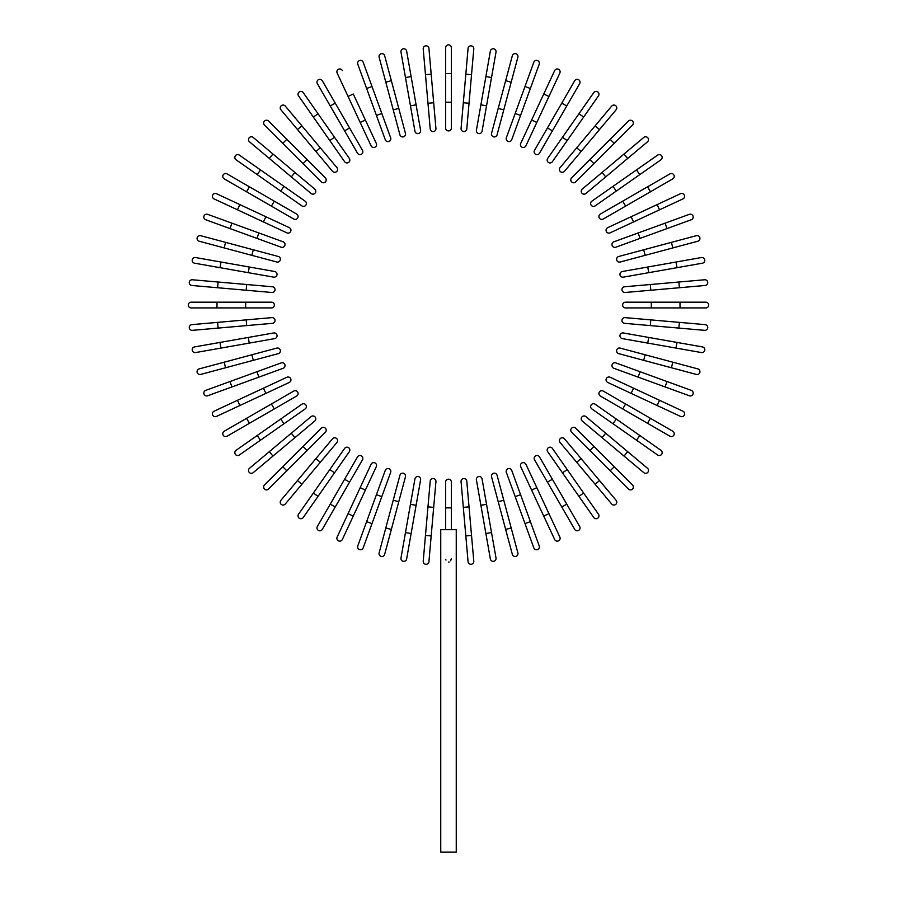 <?xml version="1.0" encoding="UTF-8"?>
<svg xmlns="http://www.w3.org/2000/svg" width="897" height="897" viewBox="0 0 897 897"><rect width="100%" height="100%" fill="white"/><g stroke="black" fill="none" stroke-linecap="round" stroke-linejoin="round"><path stroke-width="1.35" d="M451.37 47.72L451.37 73.543L451.37 47.72A2.87 2.87 0 0 0 448.5 44.85A2.87 2.87 0 0 0 445.63 47.72L445.63 73.543L445.63 47.72M445.63 102.224L445.63 73.543L451.37 73.543L451.37 128.047A2.87 2.87 0 0 1 448.5 130.917A2.87 2.87 0 0 1 445.63 128.047L445.63 102.224L451.37 102.224M428.934 48.449A2.87 2.87 0 0 0 425.817 45.837A2.87 2.87 0 0 0 423.216 48.943L425.47 74.675L431.177 74.171L428.934 48.449L435.931 128.473L433.677 102.751L427.97 103.245L425.47 74.675M435.931 128.473A2.87 2.87 0 0 1 433.318 131.579A2.87 2.87 0 0 1 430.212 128.966L427.97 103.245M406.644 51.129A2.87 2.87 0 0 0 403.314 48.808A2.87 2.87 0 0 0 400.993 52.127A2.87 2.87 0 0 1 403.314 48.808A2.87 2.87 0 0 1 406.644 51.129L411.118 76.559L406.644 51.129A2.87 2.87 0 0 0 403.314 48.808A2.87 2.87 0 0 0 400.993 52.127L405.478 77.557L411.118 76.559L420.592 130.233L416.107 104.814L410.456 105.812L405.478 77.557M420.592 130.233A2.87 2.87 0 0 1 418.26 133.563A2.87 2.87 0 0 1 414.941 131.231L410.456 105.812M384.667 55.749A2.87 2.87 0 0 0 381.158 53.719A2.87 2.87 0 0 0 379.128 57.229L385.811 82.165L391.35 80.685L384.667 55.749L405.455 133.339A2.87 2.87 0 0 1 403.426 136.849A2.87 2.87 0 0 1 399.916 134.819L385.811 82.165M398.773 108.391L393.234 109.883L399.916 134.819M363.184 62.252A2.87 2.87 0 0 0 359.506 60.548A2.87 2.87 0 0 0 357.791 64.214A2.87 2.87 0 0 1 359.506 60.548A2.87 2.87 0 0 1 363.184 62.252L372.008 86.516L363.184 62.252A2.87 2.87 0 0 0 359.506 60.548A2.87 2.87 0 0 0 357.791 64.214L366.615 88.478L372.008 86.516L390.655 137.746A2.87 2.87 0 0 1 388.939 141.423A2.87 2.87 0 0 1 385.262 139.708L366.615 88.478M381.819 113.482L376.437 115.444L385.262 139.708M342.34 70.616A2.87 2.87 0 0 0 338.528 69.226A2.87 2.87 0 0 0 337.149 73.038L348.058 96.439L353.261 94.017L376.292 143.419L365.382 120.019L360.179 122.441L348.058 96.439M376.292 143.419A2.87 2.87 0 0 1 374.901 147.231A2.87 2.87 0 0 1 371.089 145.841A2.87 2.87 0 0 0 374.901 147.231A2.87 2.87 0 0 0 376.292 143.419A2.87 2.87 0 0 1 374.901 147.231A2.87 2.87 0 0 1 371.089 145.841L360.179 122.441M322.315 80.764A2.87 2.87 0 0 0 318.401 79.71A2.87 2.87 0 0 0 317.347 83.634A2.87 2.87 0 0 1 318.401 79.71A2.87 2.87 0 0 1 322.315 80.764L362.478 150.326L349.572 127.968L344.605 130.839L317.347 83.634A2.87 2.87 0 0 1 318.401 79.71A2.87 2.87 0 0 1 322.315 80.764M357.511 153.196L344.605 130.839L357.511 153.196A2.87 2.87 0 0 0 361.435 154.25A2.87 2.87 0 0 0 362.478 150.326M329.816 140.549L334.514 137.263L349.325 158.41A2.87 2.87 0 0 1 348.619 162.413A2.87 2.87 0 0 1 344.616 161.707L313.356 117.059L318.054 113.762L334.514 137.263L303.242 92.615A2.87 2.87 0 0 0 299.25 91.909A2.87 2.87 0 0 0 298.544 95.901L313.356 117.059L298.544 95.901M285.28 106.081A2.87 2.87 0 0 0 281.243 105.723A2.87 2.87 0 0 0 280.884 109.77A2.87 2.87 0 0 1 281.243 105.723A2.87 2.87 0 0 1 285.28 106.081L301.885 125.86L285.28 106.081A2.87 2.87 0 0 0 281.243 105.723A2.87 2.87 0 0 0 280.884 109.77L297.49 129.549L301.885 125.86L336.913 167.616A2.87 2.87 0 0 1 336.566 171.652A2.87 2.87 0 0 1 332.518 171.305L297.49 129.549M320.319 147.837L315.923 151.526L332.518 171.305A2.87 2.87 0 0 0 336.566 171.652A2.87 2.87 0 0 0 336.913 167.616A2.87 2.87 0 0 1 336.566 171.652A2.87 2.87 0 0 1 332.518 171.305M264.503 125.12A2.87 2.87 0 0 1 264.503 121.061A2.87 2.87 0 0 1 268.562 121.061A2.87 2.87 0 0 0 264.503 121.061A2.87 2.87 0 0 0 264.503 125.12L282.768 143.374L264.503 125.12A2.87 2.87 0 0 1 264.503 121.061A2.87 2.87 0 0 1 268.562 121.061L325.364 177.864L307.11 159.61L303.051 163.669L282.768 143.374L286.816 139.315M321.305 181.923L303.051 163.669L321.305 181.923A2.87 2.87 0 0 0 325.364 181.923A2.87 2.87 0 0 0 325.364 177.864M253.212 137.443A2.87 2.87 0 0 0 249.175 137.802A2.87 2.87 0 0 0 249.523 141.838A2.87 2.87 0 0 1 249.175 137.802A2.87 2.87 0 0 1 253.212 137.443L272.991 154.037L253.212 137.443A2.87 2.87 0 0 0 249.175 137.802A2.87 2.87 0 0 0 249.523 141.838L269.302 158.433L272.991 154.037L314.746 189.076L294.967 172.482L291.278 176.877L269.302 158.433M314.746 189.076A2.87 2.87 0 0 1 315.105 193.124A2.87 2.87 0 0 1 311.057 193.472A2.87 2.87 0 0 0 315.105 193.124A2.87 2.87 0 0 0 314.746 189.076A2.87 2.87 0 0 1 315.105 193.124A2.87 2.87 0 0 1 311.057 193.472L291.278 176.877M239.342 155.103A2.87 2.87 0 0 0 235.35 155.809A2.87 2.87 0 0 0 236.057 159.801L280.705 191.072L257.204 174.612L260.5 169.914L239.342 155.103L305.148 201.175A2.87 2.87 0 0 1 305.855 205.178A2.87 2.87 0 0 1 301.852 205.873L280.705 191.072L301.852 205.873M227.076 173.906A2.87 2.87 0 0 0 223.151 174.949A2.87 2.87 0 0 0 224.205 178.873L246.563 191.779L249.433 186.811L227.076 173.906L274.28 201.152L296.638 214.069L274.28 201.152L271.41 206.131L246.563 191.779M296.638 214.069A2.87 2.87 0 0 1 297.692 217.982A2.87 2.87 0 0 1 293.768 219.036A2.87 2.87 0 0 0 297.692 217.982A2.87 2.87 0 0 0 296.638 214.069A2.87 2.87 0 0 1 297.692 217.982A2.87 2.87 0 0 1 293.768 219.036L271.41 206.131M216.48 193.696L239.891 204.617L216.48 193.696A2.87 2.87 0 0 0 212.667 195.086A2.87 2.87 0 0 0 214.058 198.899L237.458 209.808L214.058 198.899M289.283 227.647A2.87 2.87 0 0 1 290.673 231.46A2.87 2.87 0 0 1 286.861 232.85A2.87 2.87 0 0 0 290.673 231.46A2.87 2.87 0 0 0 289.283 227.647L265.882 216.738L289.283 227.647A2.87 2.87 0 0 1 290.673 231.46A2.87 2.87 0 0 1 286.861 232.85L237.458 209.808L239.891 204.617L265.882 216.738L263.46 221.94M207.667 214.349A2.87 2.87 0 0 0 203.989 216.065A2.87 2.87 0 0 0 205.705 219.743A2.87 2.87 0 0 1 203.989 216.065A2.87 2.87 0 0 1 207.667 214.349L258.885 232.985L231.931 223.174L229.968 228.567L205.705 219.743A2.87 2.87 0 0 1 203.989 216.065A2.87 2.87 0 0 1 207.667 214.349M283.149 241.82L258.885 232.985L283.149 241.82A2.87 2.87 0 0 1 284.865 245.498A2.87 2.87 0 0 1 281.187 247.213L229.968 228.567M278.261 256.475L253.324 249.792L278.261 256.475A2.87 2.87 0 0 1 280.29 259.984A2.87 2.87 0 0 1 276.781 262.014L224.127 247.908L225.618 242.369L200.67 235.687A2.87 2.87 0 0 0 197.161 237.705A2.87 2.87 0 0 0 199.19 241.226L224.127 247.908L199.19 241.226M225.618 242.369L253.324 249.792L251.844 255.331M194.571 263.191A2.87 2.87 0 0 1 192.25 259.872A2.87 2.87 0 0 1 195.568 257.54A2.87 2.87 0 0 0 192.25 259.872A2.87 2.87 0 0 0 194.571 263.191L220 267.676L194.571 263.191A2.87 2.87 0 0 1 192.25 259.872A2.87 2.87 0 0 1 195.568 257.54L274.673 271.499L249.254 267.014L248.256 272.666L220 267.676L220.998 262.025M273.686 277.139L248.256 272.666L273.686 277.139A2.87 2.87 0 0 0 277.005 274.818A2.87 2.87 0 0 0 274.673 271.499M192.395 279.774L218.117 282.017L192.395 279.774A2.87 2.87 0 0 0 189.278 282.376A2.87 2.87 0 0 0 191.891 285.481L217.612 287.735L191.891 285.481M246.697 284.517L272.419 286.771A2.87 2.87 0 0 1 275.02 289.877A2.87 2.87 0 0 1 271.914 292.489L217.612 287.735L218.117 282.017L246.697 284.517L246.193 290.236M191.162 302.188L216.984 302.188L191.162 302.188A2.87 2.87 0 0 0 188.292 305.058A2.87 2.87 0 0 0 191.162 307.929L216.984 307.929L191.162 307.929M245.666 302.188L271.488 302.188A2.87 2.87 0 0 1 274.359 305.058A2.87 2.87 0 0 1 271.488 307.929L216.984 307.929L216.984 302.188L245.666 302.188L245.666 307.929M191.891 324.624A2.87 2.87 0 0 0 189.278 327.73A2.87 2.87 0 0 0 192.395 330.343L218.117 328.089L217.612 322.382L191.891 324.624L271.914 317.628L246.193 319.881L246.697 325.589L218.117 328.089M272.419 323.346L246.697 325.589L272.419 323.346A2.87 2.87 0 0 0 275.02 320.229A2.87 2.87 0 0 0 271.914 317.628M194.571 346.915A2.87 2.87 0 0 0 192.25 350.245A2.87 2.87 0 0 0 195.568 352.566A2.87 2.87 0 0 1 192.25 350.245A2.87 2.87 0 0 1 194.571 346.915L220 342.43L194.571 346.915A2.87 2.87 0 0 0 192.25 350.245A2.87 2.87 0 0 0 195.568 352.566L220.998 348.081L220 342.43L273.686 332.966L248.256 337.451L249.254 343.103L220.998 348.081M273.686 332.966A2.87 2.87 0 0 1 277.005 335.299A2.87 2.87 0 0 1 274.673 338.618L249.254 343.103M199.19 368.891L224.127 362.209L199.19 368.891A2.87 2.87 0 0 0 197.161 372.401A2.87 2.87 0 0 0 200.67 374.43L225.618 367.748L200.67 374.43M251.844 354.786L276.781 348.103A2.87 2.87 0 0 1 280.29 350.133A2.87 2.87 0 0 1 278.261 353.642L225.618 367.748L224.127 362.209L251.844 354.786L253.324 360.325L278.261 353.642M205.705 390.374A2.87 2.87 0 0 0 203.989 394.052A2.87 2.87 0 0 0 207.667 395.768A2.87 2.87 0 0 1 203.989 394.052A2.87 2.87 0 0 1 205.705 390.374L229.968 381.539L205.705 390.374A2.87 2.87 0 0 0 203.989 394.052A2.87 2.87 0 0 0 207.667 395.768L231.931 386.932L229.968 381.539L281.187 362.904A2.87 2.87 0 0 1 284.865 364.619A2.87 2.87 0 0 1 283.149 368.297L231.931 386.932M256.923 371.728L258.885 377.121L283.149 368.297M214.058 411.207L237.458 400.297L214.058 411.207A2.87 2.87 0 0 0 212.667 415.019A2.87 2.87 0 0 0 216.48 416.41L239.891 405.5L216.48 416.41M286.861 377.267L263.46 388.177L286.861 377.267A2.87 2.87 0 0 1 290.673 378.646A2.87 2.87 0 0 1 289.283 382.458L239.891 405.5L237.458 400.297L263.46 388.177L265.882 393.379L289.283 382.458A2.87 2.87 0 0 0 290.673 378.646A2.87 2.87 0 0 0 286.861 377.267A2.87 2.87 0 0 1 290.673 378.646A2.87 2.87 0 0 1 289.283 382.458M224.205 431.244A2.87 2.87 0 0 0 223.151 435.157A2.87 2.87 0 0 0 227.076 436.211A2.87 2.87 0 0 1 223.151 435.157A2.87 2.87 0 0 1 224.205 431.244L293.768 391.081L271.41 403.986L274.28 408.954L227.076 436.211A2.87 2.87 0 0 1 223.151 435.157A2.87 2.87 0 0 1 224.205 431.244M293.768 391.081A2.87 2.87 0 0 1 297.692 392.124A2.87 2.87 0 0 1 296.638 396.048L274.28 408.954M236.057 450.305L257.204 435.505L236.057 450.305A2.87 2.87 0 0 0 235.35 454.308A2.87 2.87 0 0 0 239.342 455.014L260.5 440.203L239.342 455.014M280.705 419.045L257.204 435.505L301.852 404.233L280.705 419.045L284.001 423.743L260.5 440.203L257.204 435.505M301.852 404.233A2.87 2.87 0 0 1 305.855 404.939A2.87 2.87 0 0 1 305.148 408.931L284.001 423.743M249.523 468.268A2.87 2.87 0 0 0 249.175 472.315A2.87 2.87 0 0 0 253.212 472.663A2.87 2.87 0 0 1 249.175 472.315A2.87 2.87 0 0 1 249.523 468.268L269.302 451.673L249.523 468.268A2.87 2.87 0 0 0 249.175 472.315A2.87 2.87 0 0 0 253.212 472.663L272.991 456.068L269.302 451.673L311.057 416.634A2.87 2.87 0 0 1 315.105 416.993A2.87 2.87 0 0 1 314.746 421.029L272.991 456.068M291.278 433.24L294.967 437.635L314.746 421.029A2.87 2.87 0 0 0 315.105 416.993A2.87 2.87 0 0 0 311.057 416.634A2.87 2.87 0 0 1 315.105 416.993A2.87 2.87 0 0 1 314.746 421.029M264.503 484.997A2.87 2.87 0 0 0 264.503 489.056A2.87 2.87 0 0 0 268.562 489.056A2.87 2.87 0 0 1 264.503 489.056A2.87 2.87 0 0 1 264.503 484.997L282.768 466.732L264.503 484.997A2.87 2.87 0 0 0 264.503 489.056A2.87 2.87 0 0 0 268.562 489.056L286.816 470.79L282.768 466.732L321.305 428.194L303.051 446.448L307.11 450.507L286.816 470.79M325.364 432.253L307.11 450.507L325.364 432.253A2.87 2.87 0 0 0 325.364 428.194A2.87 2.87 0 0 0 321.305 428.194M280.884 500.347A2.87 2.87 0 0 0 281.243 504.383A2.87 2.87 0 0 0 285.28 504.036A2.87 2.87 0 0 1 281.243 504.383A2.87 2.87 0 0 1 280.884 500.347L297.49 480.568L280.884 500.347A2.87 2.87 0 0 0 281.243 504.383A2.87 2.87 0 0 0 285.28 504.036L301.885 484.257L297.49 480.568L332.518 438.812L315.923 458.591L320.319 462.28L301.885 484.257M332.518 438.812A2.87 2.87 0 0 1 336.566 438.454A2.87 2.87 0 0 1 336.913 442.501A2.87 2.87 0 0 0 336.566 438.454A2.87 2.87 0 0 0 332.518 438.812A2.87 2.87 0 0 1 336.566 438.454A2.87 2.87 0 0 1 336.913 442.501L320.319 462.28M298.544 514.205A2.87 2.87 0 0 0 299.25 518.208A2.87 2.87 0 0 0 303.242 517.502L334.514 472.854L318.054 496.355L313.356 493.058L298.544 514.205L344.616 448.41A2.87 2.87 0 0 1 348.619 447.704A2.87 2.87 0 0 1 349.325 451.696L334.514 472.854L349.325 451.696M317.347 526.483L330.253 504.125L317.347 526.483A2.87 2.87 0 0 0 318.401 530.407A2.87 2.87 0 0 0 322.315 529.353L335.22 506.996L322.315 529.353M344.605 479.278L357.511 456.921A2.87 2.87 0 0 1 361.435 455.867A2.87 2.87 0 0 1 362.478 459.791L335.22 506.996L330.253 504.125L344.605 479.278L349.572 482.149M362.478 459.791A2.87 2.87 0 0 0 361.435 455.867A2.87 2.87 0 0 0 357.511 456.921A2.87 2.87 0 0 1 361.435 455.867A2.87 2.87 0 0 1 362.478 459.791M348.058 513.667L371.089 464.265A2.87 2.87 0 0 1 374.901 462.886A2.87 2.87 0 0 1 376.292 466.698L353.261 516.1L348.058 513.667L337.149 537.068A2.87 2.87 0 0 0 338.528 540.88A2.87 2.87 0 0 0 342.34 539.501L353.261 516.1L342.34 539.501M376.292 466.698A2.87 2.87 0 0 0 374.901 462.886A2.87 2.87 0 0 0 371.089 464.265A2.87 2.87 0 0 1 374.901 462.886A2.87 2.87 0 0 1 376.292 466.698M357.791 545.892A2.87 2.87 0 0 0 359.506 549.569A2.87 2.87 0 0 0 363.184 547.854A2.87 2.87 0 0 1 359.506 549.569A2.87 2.87 0 0 1 357.791 545.892L376.437 494.673L366.615 521.628L372.008 523.59L363.184 547.854A2.87 2.87 0 0 1 359.506 549.569A2.87 2.87 0 0 1 357.791 545.892M385.262 470.409L376.437 494.673L385.262 470.409A2.87 2.87 0 0 1 388.939 468.694A2.87 2.87 0 0 1 390.655 472.371L372.008 523.59M399.916 475.287L393.234 500.234L399.916 475.287A2.87 2.87 0 0 1 403.426 473.268A2.87 2.87 0 0 1 405.455 476.778L391.35 529.432L385.811 527.941L379.128 552.888A2.87 2.87 0 0 0 381.158 556.398A2.87 2.87 0 0 0 384.667 554.368L391.35 529.432L384.667 554.368M385.811 527.941L393.234 500.234L398.773 501.715M406.644 558.988A2.87 2.87 0 0 1 403.314 561.309A2.87 2.87 0 0 1 400.993 557.99A2.87 2.87 0 0 0 403.314 561.309A2.87 2.87 0 0 0 406.644 558.988L411.118 533.558L406.644 558.988A2.87 2.87 0 0 1 403.314 561.309A2.87 2.87 0 0 1 400.993 557.99L414.941 478.875L410.456 504.305L416.107 505.303L411.118 533.558L405.478 532.56M420.592 479.873L416.107 505.303L420.592 479.873A2.87 2.87 0 0 0 418.26 476.554A2.87 2.87 0 0 0 414.941 478.875M425.47 535.442L430.212 481.14L427.97 506.861L433.677 507.366L435.931 481.644L431.177 535.946L425.47 535.442L423.216 561.163A2.87 2.87 0 0 0 425.817 564.269A2.87 2.87 0 0 0 428.934 561.668L431.177 535.946L428.934 561.668M435.931 481.644A2.87 2.87 0 0 0 433.318 478.538A2.87 2.87 0 0 0 430.212 481.14M451.37 558.506L450.642 560.793M449.094 561.971L448.5 562.049M445.63 529.69L445.63 482.07A2.87 2.87 0 0 1 448.5 479.2A2.87 2.87 0 0 1 451.37 482.07L451.37 529.69M456.248 529.69L440.752 529.69L440.752 852.15L456.248 852.15L456.248 529.69M445.966 560.087L445.719 559.257M468.066 561.668A2.87 2.87 0 0 0 471.183 564.269A2.87 2.87 0 0 0 473.784 561.163L471.53 535.442L465.823 535.946L468.066 561.668L461.069 481.644L463.323 507.366L469.03 506.861L471.53 535.442M461.069 481.644A2.87 2.87 0 0 1 463.682 478.538A2.87 2.87 0 0 1 466.788 481.14L469.03 506.861M490.356 558.988A2.87 2.87 0 0 0 493.686 561.309A2.87 2.87 0 0 0 496.007 557.99A2.87 2.87 0 0 1 493.686 561.309A2.87 2.87 0 0 1 490.356 558.988L485.882 533.558L490.356 558.988A2.87 2.87 0 0 0 493.686 561.309A2.87 2.87 0 0 0 496.007 557.99L491.522 532.56L485.882 533.558L480.893 505.303L476.408 479.873L480.893 505.303L486.544 504.305L491.522 532.56M476.408 479.873A2.87 2.87 0 0 1 478.74 476.554A2.87 2.87 0 0 1 482.059 478.875L486.544 504.305M512.333 554.368A2.87 2.87 0 0 0 515.842 556.398A2.87 2.87 0 0 0 517.872 552.888L511.189 527.941L505.65 529.432L512.333 554.368L491.545 476.778A2.87 2.87 0 0 1 493.574 473.268A2.87 2.87 0 0 1 497.084 475.287L511.189 527.941M498.227 501.715L503.766 500.234L497.084 475.287M533.816 547.854A2.87 2.87 0 0 0 537.494 549.569A2.87 2.87 0 0 0 539.209 545.892L530.385 521.628L539.209 545.892A2.87 2.87 0 0 1 537.494 549.569A2.87 2.87 0 0 1 533.816 547.854L524.992 523.59L533.816 547.854A2.87 2.87 0 0 0 537.494 549.569A2.87 2.87 0 0 0 539.209 545.892M515.181 496.635L506.345 472.371A2.87 2.87 0 0 1 508.061 468.694A2.87 2.87 0 0 1 511.738 470.409L530.385 521.628L524.992 523.59L515.181 496.635L520.563 494.673L511.738 470.409M554.66 539.501L543.739 516.1L554.66 539.501A2.87 2.87 0 0 0 558.472 540.88A2.87 2.87 0 0 0 559.851 537.068L548.942 513.667L559.851 537.068M520.708 466.698L531.618 490.098L520.708 466.698A2.87 2.87 0 0 1 522.099 462.886A2.87 2.87 0 0 1 525.911 464.265L548.942 513.667L543.739 516.1L531.618 490.098L536.821 487.665L525.911 464.265A2.87 2.87 0 0 0 522.099 462.886A2.87 2.87 0 0 0 520.708 466.698A2.87 2.87 0 0 1 522.099 462.886A2.87 2.87 0 0 1 525.911 464.265M574.685 529.353A2.87 2.87 0 0 0 578.599 530.407A2.87 2.87 0 0 0 579.653 526.483A2.87 2.87 0 0 1 578.599 530.407A2.87 2.87 0 0 1 574.685 529.353L534.522 459.791L547.428 482.149L552.395 479.278L579.653 526.483A2.87 2.87 0 0 1 578.599 530.407A2.87 2.87 0 0 1 574.685 529.353M539.489 456.921L552.395 479.278L539.489 456.921A2.87 2.87 0 0 0 535.565 455.867A2.87 2.87 0 0 0 534.522 459.791M547.675 451.696A2.87 2.87 0 0 1 548.381 447.704A2.87 2.87 0 0 1 552.384 448.41L583.644 493.058L578.946 496.355L547.675 451.696L593.758 517.502A2.87 2.87 0 0 0 597.75 518.208A2.87 2.87 0 0 0 598.456 514.205L583.644 493.058L598.456 514.205M611.72 504.036A2.87 2.87 0 0 0 615.757 504.383A2.87 2.87 0 0 0 616.116 500.347L599.51 480.568L616.116 500.347A2.87 2.87 0 0 1 615.757 504.383A2.87 2.87 0 0 1 611.72 504.036L595.115 484.257L611.72 504.036A2.87 2.87 0 0 0 615.757 504.383A2.87 2.87 0 0 0 616.116 500.347M576.681 462.28L560.087 442.501A2.87 2.87 0 0 1 560.434 438.454A2.87 2.87 0 0 1 564.482 438.812L599.51 480.568L595.115 484.257L576.681 462.28L581.077 458.591L564.482 438.812A2.87 2.87 0 0 0 560.434 438.454A2.87 2.87 0 0 0 560.087 442.501A2.87 2.87 0 0 1 560.434 438.454A2.87 2.87 0 0 1 564.482 438.812M628.438 489.056A2.87 2.87 0 0 0 632.497 489.056A2.87 2.87 0 0 0 632.497 484.997L614.232 466.732L632.497 484.997A2.87 2.87 0 0 1 632.497 489.056A2.87 2.87 0 0 1 628.438 489.056L610.184 470.79L628.438 489.056A2.87 2.87 0 0 0 632.497 489.056A2.87 2.87 0 0 0 632.497 484.997M571.636 432.253L589.89 450.507L571.636 432.253A2.87 2.87 0 0 1 571.636 428.194A2.87 2.87 0 0 1 575.695 428.194L614.232 466.732L610.184 470.79L589.89 450.507L593.949 446.448L575.695 428.194M643.788 472.663A2.87 2.87 0 0 0 647.825 472.315A2.87 2.87 0 0 0 647.477 468.268L627.698 451.673L647.477 468.268A2.87 2.87 0 0 1 647.825 472.315A2.87 2.87 0 0 1 643.788 472.663L624.009 456.068L643.788 472.663A2.87 2.87 0 0 0 647.825 472.315A2.87 2.87 0 0 0 647.477 468.268M582.254 421.029A2.87 2.87 0 0 1 581.895 416.993A2.87 2.87 0 0 1 585.943 416.634A2.87 2.87 0 0 0 581.895 416.993A2.87 2.87 0 0 0 582.254 421.029L602.033 437.635L582.254 421.029A2.87 2.87 0 0 1 581.895 416.993A2.87 2.87 0 0 1 585.943 416.634L627.698 451.673L624.009 456.068L602.033 437.635L605.722 433.24M657.658 455.014A2.87 2.87 0 0 0 661.65 454.308A2.87 2.87 0 0 0 660.943 450.305L616.295 419.045L639.796 435.505L636.5 440.203L657.658 455.014L591.852 408.931A2.87 2.87 0 0 1 591.145 404.939A2.87 2.87 0 0 1 595.148 404.233L616.295 419.045L595.148 404.233M669.924 436.211A2.87 2.87 0 0 0 673.849 435.157A2.87 2.87 0 0 0 672.795 431.244L650.437 418.327L647.567 423.306L669.924 436.211L600.362 396.048L622.72 408.954L625.59 403.986L650.437 418.327M600.362 396.048A2.87 2.87 0 0 1 599.308 392.124A2.87 2.87 0 0 1 603.233 391.081A2.87 2.87 0 0 0 599.308 392.124A2.87 2.87 0 0 0 600.362 396.048A2.87 2.87 0 0 1 599.308 392.124A2.87 2.87 0 0 1 603.233 391.081L625.59 403.986M657.109 405.5L680.52 416.41A2.87 2.87 0 0 0 684.333 415.019A2.87 2.87 0 0 0 682.942 411.207L659.542 400.297L657.109 405.5L607.718 382.458A2.87 2.87 0 0 1 606.327 378.646A2.87 2.87 0 0 1 610.139 377.267L659.542 400.297M610.139 377.267A2.87 2.87 0 0 0 606.327 378.646A2.87 2.87 0 0 0 607.718 382.458A2.87 2.87 0 0 1 606.327 378.646A2.87 2.87 0 0 1 610.139 377.267M689.333 395.768A2.87 2.87 0 0 0 693.011 394.052A2.87 2.87 0 0 0 691.295 390.374L667.032 381.539L691.295 390.374A2.87 2.87 0 0 1 693.011 394.052A2.87 2.87 0 0 1 689.333 395.768L665.069 386.932L689.333 395.768A2.87 2.87 0 0 0 693.011 394.052A2.87 2.87 0 0 0 691.295 390.374M638.115 377.121L665.069 386.932L613.851 368.297L638.115 377.121L640.077 371.728L667.032 381.539L665.069 386.932M615.813 362.904L640.077 371.728L615.813 362.904A2.87 2.87 0 0 0 612.135 364.619A2.87 2.87 0 0 0 613.851 368.297M618.739 353.642L643.676 360.325L618.739 353.642A2.87 2.87 0 0 1 616.71 350.133A2.87 2.87 0 0 1 620.219 348.103L672.873 362.209L671.382 367.748L696.33 374.43A2.87 2.87 0 0 0 699.839 372.401A2.87 2.87 0 0 0 697.81 368.891L672.873 362.209L697.81 368.891M671.382 367.748L643.676 360.325L645.156 354.786M702.429 346.915A2.87 2.87 0 0 1 704.75 350.245A2.87 2.87 0 0 1 701.432 352.566A2.87 2.87 0 0 0 704.75 350.245A2.87 2.87 0 0 0 702.429 346.915L677 342.43L702.429 346.915A2.87 2.87 0 0 1 704.75 350.245A2.87 2.87 0 0 1 701.432 352.566L622.327 338.618L647.746 343.103L648.744 337.451L677 342.43L676.002 348.081M623.314 332.966L648.744 337.451L623.314 332.966A2.87 2.87 0 0 0 619.995 335.299A2.87 2.87 0 0 0 622.327 338.618M624.581 323.346L650.303 325.589L624.581 323.346A2.87 2.87 0 0 1 621.98 320.229A2.87 2.87 0 0 1 625.086 317.628L679.388 322.382L678.883 328.089L704.605 330.343A2.87 2.87 0 0 0 707.722 327.73A2.87 2.87 0 0 0 705.109 324.624L679.388 322.382L705.109 324.624M678.883 328.089L650.303 325.589L650.807 319.881M705.838 307.929A2.87 2.87 0 0 0 708.708 305.058A2.87 2.87 0 0 0 705.838 302.188L680.016 302.188L680.016 307.929L705.838 307.929L625.512 307.929A2.87 2.87 0 0 1 622.641 305.058A2.87 2.87 0 0 1 625.512 302.188L680.016 302.188M705.109 285.481A2.87 2.87 0 0 0 707.722 282.376A2.87 2.87 0 0 0 704.605 279.774L678.883 282.017L679.388 287.735L705.109 285.481L625.086 292.489L650.807 290.236L650.303 284.517L678.883 282.017M624.581 286.771L650.303 284.517L624.581 286.771A2.87 2.87 0 0 0 621.98 289.877A2.87 2.87 0 0 0 625.086 292.489M702.429 263.191A2.87 2.87 0 0 0 704.75 259.872A2.87 2.87 0 0 0 701.432 257.54A2.87 2.87 0 0 1 704.75 259.872A2.87 2.87 0 0 1 702.429 263.191L677 267.676L702.429 263.191A2.87 2.87 0 0 0 704.75 259.872A2.87 2.87 0 0 0 701.432 257.54L676.002 262.025L677 267.676L648.744 272.666L623.314 277.139L648.744 272.666L647.746 267.014L676.002 262.025M623.314 277.139A2.87 2.87 0 0 1 619.995 274.818A2.87 2.87 0 0 1 622.327 271.499L647.746 267.014M697.81 241.226A2.87 2.87 0 0 0 699.839 237.705A2.87 2.87 0 0 0 696.33 235.687L671.382 242.369L672.873 247.908L697.81 241.226L620.219 262.014A2.87 2.87 0 0 1 616.71 259.984A2.87 2.87 0 0 1 618.739 256.475L671.382 242.369M645.156 255.331L643.676 249.792L618.739 256.475M691.295 219.743A2.87 2.87 0 0 0 693.011 216.065A2.87 2.87 0 0 0 689.333 214.349L665.069 223.174L689.333 214.349A2.87 2.87 0 0 1 693.011 216.065A2.87 2.87 0 0 1 691.295 219.743L667.032 228.567L691.295 219.743A2.87 2.87 0 0 0 693.011 216.065A2.87 2.87 0 0 0 689.333 214.349M640.077 238.378L615.813 247.213A2.87 2.87 0 0 1 612.135 245.498A2.87 2.87 0 0 1 613.851 241.82L665.069 223.174L667.032 228.567L640.077 238.378L638.115 232.985L613.851 241.82M682.942 198.899L659.542 209.808L682.942 198.899A2.87 2.87 0 0 0 684.333 195.086A2.87 2.87 0 0 0 680.52 193.696L657.109 204.617L680.52 193.696M610.139 232.85L633.54 221.94L610.139 232.85A2.87 2.87 0 0 1 606.327 231.46A2.87 2.87 0 0 1 607.718 227.647L657.109 204.617L659.542 209.808L633.54 221.94L631.118 216.738L607.718 227.647A2.87 2.87 0 0 0 606.327 231.46A2.87 2.87 0 0 0 610.139 232.85A2.87 2.87 0 0 1 606.327 231.46A2.87 2.87 0 0 1 607.718 227.647M672.795 178.873A2.87 2.87 0 0 0 673.849 174.949A2.87 2.87 0 0 0 669.924 173.906L647.567 186.811L669.924 173.906A2.87 2.87 0 0 1 673.849 174.949A2.87 2.87 0 0 1 672.795 178.873L650.437 191.779L672.795 178.873A2.87 2.87 0 0 0 673.849 174.949A2.87 2.87 0 0 0 669.924 173.906M603.233 219.036L625.59 206.131L603.233 219.036A2.87 2.87 0 0 1 599.308 217.982A2.87 2.87 0 0 1 600.362 214.069L647.567 186.811L650.437 191.779L625.59 206.131L622.72 201.152L600.362 214.069M595.148 205.873A2.87 2.87 0 0 1 591.145 205.178A2.87 2.87 0 0 1 591.852 201.175L636.5 169.914L639.796 174.612L595.148 205.873L660.943 159.801A2.87 2.87 0 0 0 661.65 155.809A2.87 2.87 0 0 0 657.658 155.103L636.5 169.914L657.658 155.103M647.477 141.838A2.87 2.87 0 0 0 647.825 137.802A2.87 2.87 0 0 0 643.788 137.443L624.009 154.037L643.788 137.443A2.87 2.87 0 0 1 647.825 137.802A2.87 2.87 0 0 1 647.477 141.838L627.698 158.433L647.477 141.838A2.87 2.87 0 0 0 647.825 137.802A2.87 2.87 0 0 0 643.788 137.443M605.722 176.877L585.943 193.472A2.87 2.87 0 0 1 581.895 193.124A2.87 2.87 0 0 1 582.254 189.076L624.009 154.037L627.698 158.433L605.722 176.877L602.033 172.482L582.254 189.076A2.87 2.87 0 0 0 581.895 193.124A2.87 2.87 0 0 0 585.943 193.472A2.87 2.87 0 0 1 581.895 193.124A2.87 2.87 0 0 1 582.254 189.076M632.497 125.12A2.87 2.87 0 0 0 632.497 121.061A2.87 2.87 0 0 0 628.438 121.061L610.184 139.315L628.438 121.061A2.87 2.87 0 0 1 632.497 121.061A2.87 2.87 0 0 1 632.497 125.12L614.232 143.374L632.497 125.12A2.87 2.87 0 0 0 632.497 121.061A2.87 2.87 0 0 0 628.438 121.061M575.695 181.923L593.949 163.669L575.695 181.923A2.87 2.87 0 0 1 571.636 181.923A2.87 2.87 0 0 1 571.636 177.864L610.184 139.315L614.232 143.374L593.949 163.669L589.89 159.61L571.636 177.864A2.87 2.87 0 0 0 571.636 181.923A2.87 2.87 0 0 0 575.695 181.923A2.87 2.87 0 0 1 571.636 181.923A2.87 2.87 0 0 1 571.636 177.864M611.72 106.081A2.87 2.87 0 0 1 615.757 105.723A2.87 2.87 0 0 1 616.116 109.77A2.87 2.87 0 0 0 615.757 105.723A2.87 2.87 0 0 0 611.72 106.081L595.115 125.86L611.72 106.081A2.87 2.87 0 0 1 615.757 105.723A2.87 2.87 0 0 1 616.116 109.77L564.482 171.305L581.077 151.526L576.681 147.837L595.115 125.86L599.51 129.549M564.482 171.305A2.87 2.87 0 0 1 560.434 171.652A2.87 2.87 0 0 1 560.087 167.616A2.87 2.87 0 0 0 560.434 171.652A2.87 2.87 0 0 0 564.482 171.305A2.87 2.87 0 0 1 560.434 171.652A2.87 2.87 0 0 1 560.087 167.616L576.681 147.837M598.456 95.901A2.87 2.87 0 0 0 597.75 91.909A2.87 2.87 0 0 0 593.758 92.615L562.486 137.263L578.946 113.762L583.644 117.059L598.456 95.901L552.384 161.707A2.87 2.87 0 0 1 548.381 162.413A2.87 2.87 0 0 1 547.675 158.41L562.486 137.263L547.675 158.41M579.653 83.634A2.87 2.87 0 0 0 578.599 79.71A2.87 2.87 0 0 0 574.685 80.764L561.78 103.121L566.747 105.992L579.653 83.634L539.489 153.196L552.395 130.839L547.428 127.968L561.78 103.121M539.489 153.196A2.87 2.87 0 0 1 535.565 154.25A2.87 2.87 0 0 1 534.522 150.326A2.87 2.87 0 0 0 535.565 154.25A2.87 2.87 0 0 0 539.489 153.196A2.87 2.87 0 0 1 535.565 154.25A2.87 2.87 0 0 1 534.522 150.326L547.428 127.968M548.942 96.439L559.851 73.038A2.87 2.87 0 0 0 558.472 69.226A2.87 2.87 0 0 0 554.66 70.616L543.739 94.017L548.942 96.439L525.911 145.841L536.821 122.441L531.618 120.019L543.739 94.017M525.911 145.841A2.87 2.87 0 0 1 522.099 147.231A2.87 2.87 0 0 1 520.708 143.419A2.87 2.87 0 0 0 522.099 147.231A2.87 2.87 0 0 0 525.911 145.841A2.87 2.87 0 0 1 522.099 147.231A2.87 2.87 0 0 1 520.708 143.419L531.618 120.019M539.209 64.214A2.87 2.87 0 0 0 537.494 60.548A2.87 2.87 0 0 0 533.816 62.252A2.87 2.87 0 0 1 537.494 60.548A2.87 2.87 0 0 1 539.209 64.214L520.563 115.444L530.385 88.478L524.992 86.516L533.816 62.252A2.87 2.87 0 0 1 537.494 60.548A2.87 2.87 0 0 1 539.209 64.214M511.738 139.708L520.563 115.444L511.738 139.708A2.87 2.87 0 0 1 508.061 141.423A2.87 2.87 0 0 1 506.345 137.746L524.992 86.516M511.189 82.165L517.872 57.229A2.87 2.87 0 0 0 515.842 53.719A2.87 2.87 0 0 0 512.333 55.749L505.65 80.685L511.189 82.165L503.766 109.883L497.084 134.819L503.766 109.883L498.227 108.391L505.65 80.685M497.084 134.819A2.87 2.87 0 0 1 493.574 136.849A2.87 2.87 0 0 1 491.545 133.339L498.227 108.391M490.356 51.129A2.87 2.87 0 0 1 493.686 48.808A2.87 2.87 0 0 1 496.007 52.127A2.87 2.87 0 0 0 493.686 48.808A2.87 2.87 0 0 0 490.356 51.129L485.882 76.559L490.356 51.129A2.87 2.87 0 0 1 493.686 48.808A2.87 2.87 0 0 1 496.007 52.127L482.059 131.231L486.544 105.812L480.893 104.814L485.882 76.559L491.522 77.557M476.408 130.233L480.893 104.814L476.408 130.233A2.87 2.87 0 0 0 478.74 133.563A2.87 2.87 0 0 0 482.059 131.231M473.784 48.943L471.53 74.675L473.784 48.943A2.87 2.87 0 0 0 471.183 45.837A2.87 2.87 0 0 0 468.066 48.449L465.823 74.171L468.066 48.449M469.03 103.245L466.788 128.966A2.87 2.87 0 0 1 463.682 131.579A2.87 2.87 0 0 1 461.069 128.473L465.823 74.171L471.53 74.675L469.03 103.245L463.323 102.751L461.069 128.473M445.63 128.047A2.87 2.87 0 0 0 448.5 130.917A2.87 2.87 0 0 0 451.37 128.047M330.253 105.992L335.22 103.121M280.705 191.072L284.001 186.363M256.923 238.378L258.885 232.985M249.433 423.306L246.563 418.327M334.514 472.854L329.816 469.557M365.382 490.098L360.179 487.665M381.819 496.635L376.437 494.673M451.37 482.07A2.87 2.87 0 0 0 448.5 479.2A2.87 2.87 0 0 0 445.63 482.07M451.37 507.881L445.63 507.881M566.747 504.125L561.78 506.996M567.184 469.557L562.486 472.854M616.295 419.045L612.999 423.743M633.54 388.177L631.118 393.379M651.334 302.188L651.334 307.929M612.999 186.363L616.295 191.072M562.486 137.263L567.184 140.549M515.181 113.482L520.563 115.444"/></g></svg>

